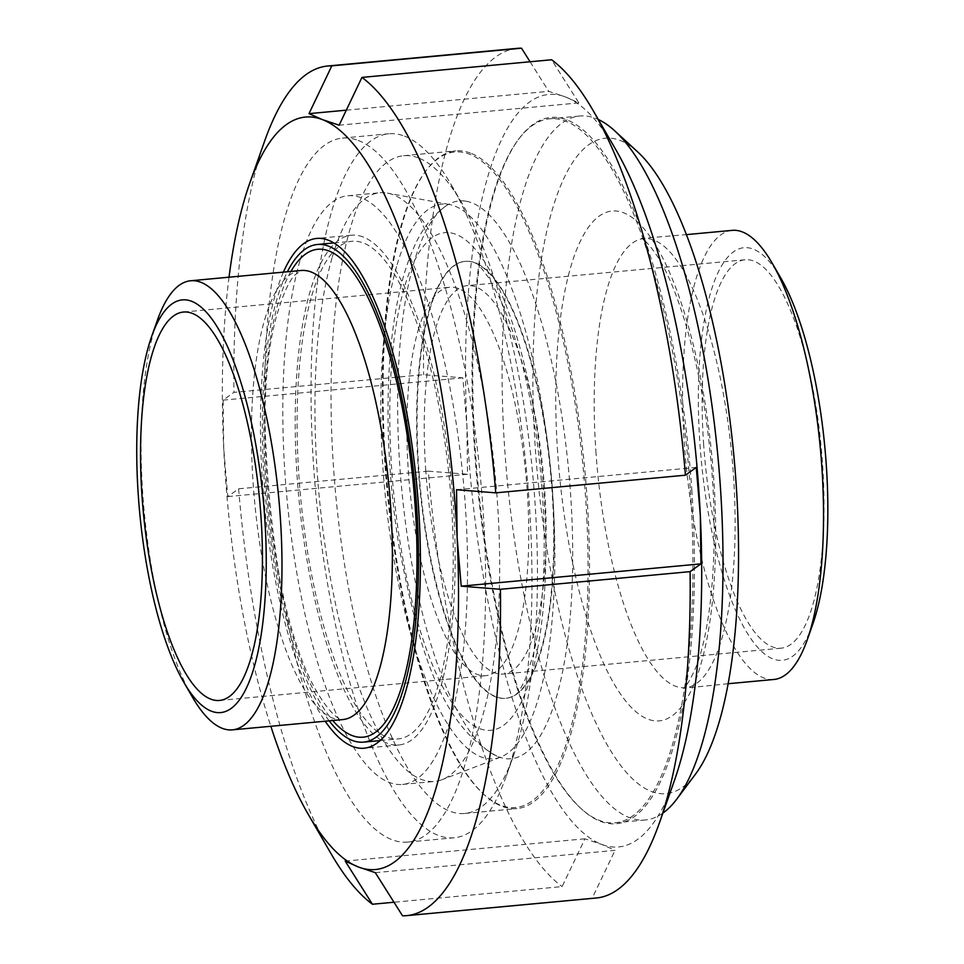 <?xml version="1.0" encoding="UTF-8"?>
<svg xmlns="http://www.w3.org/2000/svg" width="964" height="964" viewBox="0 0 964 964"><rect width="100%" height="100%" fill="white"/><g stroke="black" fill="none" stroke-linecap="round" stroke-linejoin="round"><path stroke-width="0.72" stroke-dasharray="4.82 3.62" d="M691.815 489.905A354.668 106.317 84.7 0 1 581.545 809.037A354.668 106.317 84.7 0 1 474.071 428.643A354.668 106.317 84.7 0 1 519.138 138.527A354.668 106.317 84.7 0 1 691.815 489.905M690.357 489.953A353.511 105.98 84.7 0 1 615.261 822.774A353.511 105.98 84.7 0 1 580.448 808.037A353.511 105.98 84.7 0 1 474.649 451.622A353.511 105.98 84.7 0 1 518.246 139.72A353.511 105.98 84.7 0 1 549.745 118.801A353.511 105.98 84.7 0 1 690.357 489.953M615.622 149.324A377.888 113.282 -95.3 0 0 565.507 96.954A377.888 113.282 -95.3 0 0 466.901 425.883A377.888 113.282 -95.3 0 0 601.705 844.416A377.888 113.282 -95.3 0 0 674.378 780.623M375.321 872.673L615.044 850.356L601.705 844.416L584.931 838.801L562.108 886.591L393.975 902.232M428.293 471.155L467.516 474.276L466.901 425.883L462.841 377.828L423.618 374.707L233.939 392.36L223.118 400.132L223.732 448.513L227.781 496.581L238.614 488.808L428.293 471.155A426.654 127.899 -95.3 0 0 562.108 886.591M584.931 838.801L345.196 861.105M402.542 915.8L592.221 898.147L615.044 850.356M229.034 277.198A377.888 113.282 -95.3 0 0 223.732 448.513A377.888 113.282 -95.3 0 0 270.836 726.278M238.614 488.808A426.654 127.899 -95.3 0 0 331.038 853.658M456.538 489.724L696.261 467.42M346.293 110.173L548.733 91.327L565.507 96.954L578.846 102.895L551.625 59.756M578.846 102.895L339.123 125.2M530.08 61.768L548.733 91.327M592.221 898.147A426.654 127.899 -95.3 0 0 596.403 897.99M517.331 48.357A426.654 127.899 -95.3 0 0 423.618 374.707M264.702 140.901A426.654 127.899 -95.3 0 0 233.939 392.36M227.781 496.581L467.516 474.276M462.841 377.828L223.118 400.132M283.392 272.137A255.99 76.734 -95.3 0 0 264.028 500.424A255.99 76.734 -95.3 0 0 325.181 721.229M362.922 236.903A255.99 76.734 -95.3 0 0 351.462 235.192A255.99 76.734 -95.3 0 0 298.768 497.195A255.99 76.734 -95.3 0 0 398.903 744.967A255.99 76.734 -95.3 0 0 453.128 501.726A255.99 76.734 -95.3 0 0 362.922 236.903M311.806 295.526A249.893 74.915 84.7 0 1 352.029 241.265A249.893 74.915 84.7 0 1 449.766 483.145A249.893 74.915 84.7 0 1 398.337 738.906A249.893 74.915 84.7 0 1 311.794 575.604A249.893 74.915 84.7 0 1 311.806 295.526M329.206 720.855A249.893 74.915 84.7 0 1 277.066 298.756A249.893 74.915 84.7 0 1 287.405 271.764M192.414 697.093A225.516 67.601 84.7 0 1 154.324 329.736A225.516 67.601 84.7 0 1 157.349 320.349M418.352 329.604A195.041 58.467 84.7 0 1 449.742 287.26A195.041 58.467 84.7 0 1 526.031 476.047A195.041 58.467 84.7 0 1 485.892 675.656A195.041 58.467 84.7 0 1 418.34 548.203A195.041 58.467 84.7 0 1 418.352 329.604M450.875 232.914A249.893 74.915 84.7 0 1 540.202 453.731A249.893 74.915 84.7 0 1 508.691 720.843A249.893 74.915 84.7 0 1 408.941 588.341A249.893 74.915 84.7 0 1 450.875 232.914M662.883 813.11A353.511 105.98 84.7 0 1 645.314 819.978A353.511 105.98 84.7 0 1 504.702 448.826A353.511 105.98 84.7 0 1 579.798 116.005A353.511 105.98 84.7 0 1 598.331 119.512M637.626 151.854A329.134 98.665 -95.3 0 0 535.297 447.995A329.134 98.665 -95.3 0 0 695.538 774.08M732.158 230.372A225.516 67.601 -95.3 0 0 684.259 442.693A225.516 67.601 -95.3 0 0 773.959 679.463M780.647 277.752A207.224 62.118 -95.3 0 0 699.864 442.753A207.224 62.118 -95.3 0 0 747.835 634.035A207.224 62.118 -95.3 0 0 812.857 623.949M703.575 443.404A195.041 58.467 -95.3 0 0 781.165 648.182A195.041 58.467 -95.3 0 0 821.304 448.561A195.041 58.467 -95.3 0 0 745.015 259.786A195.041 58.467 -95.3 0 0 703.575 443.404M425.678 469.275A195.041 58.467 -95.3 0 0 503.256 674.041A195.041 58.467 -95.3 0 0 543.395 474.421A195.041 58.467 -95.3 0 0 467.106 285.645A195.041 58.467 -95.3 0 0 425.678 469.275M418.243 467.95A219.418 65.781 -95.3 0 0 505.522 698.322A219.418 65.781 -95.3 0 0 550.673 473.746A219.418 65.781 -95.3 0 0 464.853 261.365A219.418 65.781 -95.3 0 0 418.243 467.95M433.945 573.652A219.418 65.781 -95.3 0 0 505.967 698.273A219.418 65.781 -95.3 0 0 516.089 694.55A219.418 65.781 -95.3 0 0 551.131 473.71A219.418 65.781 -95.3 0 0 475.939 263.124A219.418 65.781 -95.3 0 0 465.299 261.328A219.418 65.781 -95.3 0 0 418.689 467.914A219.418 65.781 -95.3 0 0 433.945 573.652M418.412 157.927A330.291 99.015 -95.3 0 0 403.627 155.722A330.291 99.015 -95.3 0 0 335.641 493.761A330.291 99.015 -95.3 0 0 464.841 813.447A330.291 99.015 -95.3 0 0 513.571 755.487A330.291 99.015 -95.3 0 0 462.214 203.705A330.291 99.015 -95.3 0 0 418.412 157.927M470.468 153.083A330.291 99.015 -95.3 0 0 455.671 150.878A330.291 99.015 -95.3 0 0 426.245 170.423A330.291 99.015 -95.3 0 0 387.697 488.917A330.291 99.015 -95.3 0 0 484.362 794.83A330.291 99.015 -95.3 0 0 516.885 808.603A330.291 99.015 -95.3 0 0 588.293 518.897A330.291 99.015 -95.3 0 0 470.468 153.083M404.567 136.153A353.511 105.98 84.7 0 1 451.441 185.136A353.511 105.98 84.7 0 1 506.413 775.719A353.511 105.98 84.7 0 1 454.261 837.764A353.511 105.98 84.7 0 1 315.975 495.592A353.511 105.98 84.7 0 1 388.733 133.779A353.511 105.98 84.7 0 1 404.567 136.153M358.247 140.455A353.511 105.98 84.7 0 1 482.819 506.172A353.511 105.98 84.7 0 1 407.941 842.066A353.511 105.98 84.7 0 1 269.667 499.906A353.511 105.98 84.7 0 1 342.425 138.093A353.511 105.98 84.7 0 1 358.247 140.455M300.214 259.931A295.611 88.616 84.7 0 1 347.787 195.752A295.611 88.616 84.7 0 1 463.419 481.867A295.611 88.616 84.7 0 1 402.578 784.419A295.611 88.616 84.7 0 1 300.19 591.245A295.611 88.616 84.7 0 1 300.214 259.931M332.339 256.942A295.611 88.616 84.7 0 1 379.924 192.752A295.611 88.616 84.7 0 1 387.444 193.113A295.611 88.616 84.7 0 1 495.544 478.879A295.611 88.616 84.7 0 1 442.042 779.695A295.611 88.616 84.7 0 1 434.704 781.43A295.611 88.616 84.7 0 1 332.327 588.257A295.611 88.616 84.7 0 1 332.339 256.942M397.168 264.594A278.536 83.507 84.7 0 1 449.091 204.452A278.536 83.507 84.7 0 1 550.95 473.722A278.536 83.507 84.7 0 1 500.533 757.162A278.536 83.507 84.7 0 1 399.361 587.678A278.536 83.507 84.7 0 1 397.168 264.594M586.835 518.861A329.134 98.665 84.7 0 1 483.265 793.83A329.134 98.665 84.7 0 1 384.769 462.009A329.134 98.665 84.7 0 1 425.353 171.604A329.134 98.665 84.7 0 1 586.835 518.861M466.19 201.235A280.126 83.976 84.7 0 1 571.363 506.594A280.126 83.976 84.7 0 1 497.014 756.234A280.126 83.976 84.7 0 1 401.566 487.627A280.126 83.976 84.7 0 1 445.802 206.019A280.126 83.976 84.7 0 1 466.19 201.235M290.947 271.438A245.013 73.457 -95.3 0 0 278.307 302.551A245.013 73.457 -95.3 0 0 332.749 720.518M264.726 319.458A225.516 67.601 84.7 0 1 301.021 270.498L294.61 275.246C289.164 281.151 283.79 292.67 278.488 309.781C248.784 399.518 269.944 619.503 319.928 696.803C333.279 717.469 339.509 718.578 340.533 719.108L342.81 719.578A225.516 67.601 84.7 0 1 264.702 572.218A225.516 67.601 84.7 0 1 264.726 319.458M557.614 451.959A255.99 76.734 84.7 0 1 659.738 252.279A255.99 76.734 84.7 0 1 689.802 693.273A255.99 76.734 84.7 0 1 557.614 451.959M595.86 450.923A225.516 67.601 -95.3 0 0 685.561 687.681A225.516 67.601 -95.3 0 0 731.977 456.876A225.516 67.601 -95.3 0 0 643.759 238.602A225.516 67.601 -95.3 0 0 595.86 450.923M580.448 808.037L581.545 809.037M518.246 139.72L519.138 138.527M351.462 235.192L316.722 238.433M398.903 744.967L364.163 748.209M380.178 740.593L398.337 738.906M333.857 242.952L352.029 241.265M219.563 700.442L485.892 675.656M183.413 312.047L449.742 287.26M579.798 116.005L549.745 118.801M645.314 819.978L615.261 822.774M728.169 683.717L683.343 688.284C682.476 688.296 685.922 689.73 695.273 668.606C711.54 630.793 719.481 543.118 710.36 455.032C702.081 366.428 678.041 286.38 656.388 254.858C643.735 236.698 640.662 238.542 641.482 238.421L686.368 234.626M745.015 259.786L467.106 285.645M781.165 648.182L503.256 674.041M516.089 694.55L516.029 694.586C515.366 694.273 516.68 697.478 525.537 678.644L532.863 656.123C540.31 626.793 544.094 589.619 544.202 544.6C543.937 489.471 538.153 435.873 526.874 383.78C519.078 348.884 509.956 320.229 499.509 297.804L488.399 277.391C480.988 267.353 476.806 262.582 475.879 263.1L475.939 263.124M464.841 813.447L516.885 808.603M403.627 155.722L455.671 150.878M462.214 203.705L451.441 185.136M513.571 755.487L506.413 775.719M407.941 842.066L454.261 837.764M342.425 138.093L388.733 133.779M402.578 784.419L434.704 781.43M347.787 195.752L379.924 192.752M449.091 204.452L387.444 193.113M500.533 757.162L442.042 779.695M483.265 793.83L484.362 794.83M425.353 171.604L426.245 170.423M497.014 756.234C440.162 724.988 419.099 648.76 399.506 549.263C384.793 461.864 384.021 364.223 398.325 297.454C402.265 278.463 407.495 261.726 414.002 247.23C421.208 230.143 431.812 216.406 445.802 206.019"/><path stroke-width="1.45" d="M393.975 902.232L372.417 904.244L345.196 861.105L358.536 867.046L375.321 872.673L402.542 915.8A426.654 127.899 -95.3 0 0 406.724 915.643L596.403 897.99A426.654 127.899 -95.3 0 0 659.34 823.099L674.378 780.623A377.888 113.282 -95.3 0 0 700.322 515.487A377.888 113.282 -95.3 0 0 615.622 149.324L593.005 110.342A426.654 127.899 -95.3 0 0 551.625 59.756L361.946 77.409L339.123 125.2L322.35 119.584L308.998 113.644L346.293 110.173M270.836 726.278A377.888 113.282 -95.3 0 0 308.432 814.676A377.888 113.282 -95.3 0 0 358.536 867.046A377.888 113.282 -95.3 0 0 457.153 538.117L456.538 489.724L495.761 492.845L685.44 475.192L696.261 467.42L700.322 515.487L700.936 563.868L690.104 571.64L500.424 589.293L461.202 586.172L457.153 538.117A377.888 113.282 -95.3 0 0 322.35 119.584A377.888 113.282 -95.3 0 0 249.676 183.377A377.888 113.282 -95.3 0 0 229.034 277.198M308.432 814.676L331.038 853.658A426.654 127.899 -95.3 0 0 372.417 904.244M406.724 915.643A426.654 127.899 -95.3 0 0 500.424 589.293M700.936 563.868L461.202 586.172M495.761 492.845A426.654 127.899 -95.3 0 0 361.946 77.409M308.998 113.644L331.821 65.853L521.512 48.2L530.08 61.768M659.34 823.099A426.654 127.899 -95.3 0 0 690.104 571.64M685.44 475.192A426.654 127.899 -95.3 0 0 593.005 110.342M521.512 48.2A426.654 127.899 -95.3 0 0 517.331 48.357L327.652 66.01A426.654 127.899 -95.3 0 0 264.702 140.901L249.676 183.377M331.821 65.853A426.654 127.899 -95.3 0 0 327.652 66.01M325.181 721.229A255.99 76.734 -95.3 0 0 364.163 748.209A255.99 76.734 -95.3 0 0 418.388 504.967A255.99 76.734 -95.3 0 0 328.182 240.144A255.99 76.734 -95.3 0 0 316.722 238.433A255.99 76.734 -95.3 0 0 283.392 272.137M287.405 271.764A249.893 74.915 84.7 0 1 317.289 244.495A249.893 74.915 84.7 0 1 415.038 486.374A249.893 74.915 84.7 0 1 363.597 742.135A249.893 74.915 84.7 0 1 329.206 720.855M151.71 336.279L157.349 320.349A225.516 67.601 84.7 0 1 190.619 280.765A225.516 67.601 84.7 0 1 278.837 499.051A225.516 67.601 84.7 0 1 232.42 729.856A225.516 67.601 84.7 0 1 192.414 697.093L183.931 682.476A207.224 62.118 84.7 0 1 148.938 344.907A207.224 62.118 84.7 0 1 151.71 336.279A207.224 62.118 84.7 0 1 235.578 366.561A207.224 62.118 84.7 0 1 260.774 637.252A207.224 62.118 84.7 0 1 183.931 682.476M152.023 354.391A195.041 58.467 84.7 0 1 183.413 312.047A195.041 58.467 84.7 0 1 259.714 500.834A195.041 58.467 84.7 0 1 219.563 700.442A195.041 58.467 84.7 0 1 152.011 572.99A195.041 58.467 84.7 0 1 152.023 354.391M598.331 119.512A353.511 105.98 84.7 0 1 614.61 130.743A353.511 105.98 84.7 0 1 718.072 458.165A353.511 105.98 84.7 0 1 676.812 799.06A353.511 105.98 84.7 0 1 662.883 813.11M676.812 799.06L695.538 774.08A329.134 98.665 -95.3 0 0 733.953 456.695A329.134 98.665 -95.3 0 0 637.626 151.854L614.61 130.743M728.169 683.717L773.959 679.463A225.516 67.601 -95.3 0 0 807.23 639.879A225.516 67.601 -95.3 0 0 772.164 263.136A225.516 67.601 -95.3 0 0 732.158 230.372L686.368 234.626M807.23 639.879L812.857 623.949A207.224 62.118 -95.3 0 0 780.647 277.752L772.164 263.136M332.749 720.518A245.013 73.457 -95.3 0 0 413.58 486.507A245.013 73.457 -95.3 0 0 290.947 271.438M190.619 280.765L301.021 270.498A225.516 67.601 84.7 0 1 389.227 488.772A225.516 67.601 84.7 0 1 342.81 719.578L232.42 729.856M363.597 742.135L380.178 740.593M317.289 244.495L333.857 242.952"/></g></svg>
